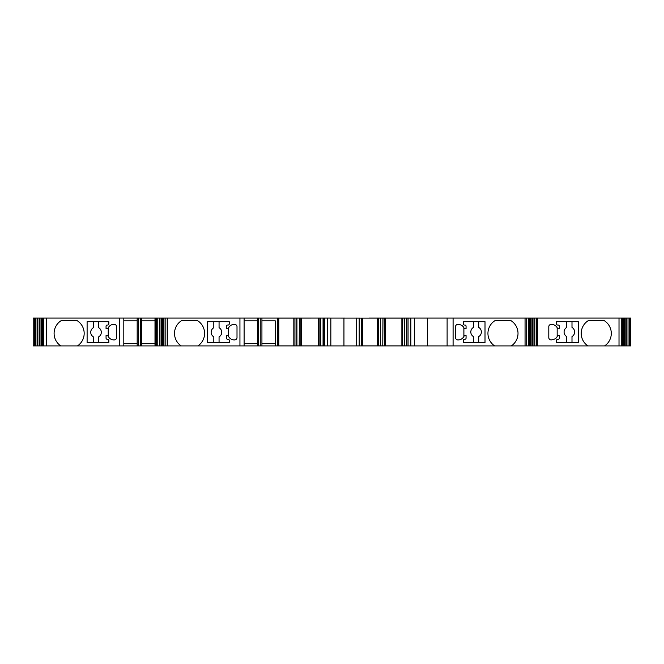 <?xml version="1.0" encoding="UTF-8"?>
<svg xmlns="http://www.w3.org/2000/svg" width="664" height="664" viewBox="0 0 664 664"><rect width="100%" height="100%" fill="white"/><g stroke="black" fill="none" stroke-linecap="round" stroke-linejoin="round"><path stroke-width="1" d="M571.994 342.591L571.994 336.582A5.279 5.279 90 0 0 571.994 327.418L571.994 321.691M219.062 342.591L219.062 336.864A5.279 5.279 -90 0 0 219.062 327.701L219.062 321.691M478.719 342.591L478.719 336.582A5.279 5.279 -90 0 0 478.719 327.418L478.719 321.691M98.654 321.691L98.654 327.701A5.279 5.279 -90 0 1 98.654 336.864L98.654 342.591M604.572 345.927A15.048 15.048 0 0 0 604.132 320.579L588.37 320.579A15.048 15.048 0 0 0 587.939 345.927L630.8 345.927L630.8 318.073L630.709 345.927M278.789 318.122L278.789 345.878L277.676 345.878L277.676 318.122L327.277 318.073L33.2 318.073L33.2 345.927L60.822 345.927A15.048 15.048 -90 0 1 61.262 320.579L77.016 320.579A15.048 15.048 -90 0 1 77.456 345.927L494.663 345.927A15.048 15.048 90 0 1 495.095 320.579L510.857 320.579A15.048 15.048 90 0 1 511.297 345.927L587.939 345.927M204.595 333.394A15.048 15.048 -90 0 0 197.432 320.579L181.67 320.579A15.048 15.048 -90 0 0 181.239 345.927L197.864 345.927A15.048 15.048 -90 0 0 204.595 333.394M278.789 345.878L320.795 345.878L320.795 318.122L320.795 345.878L327.277 345.927L327.277 318.073L369.001 318.122M378.53 345.878L378.53 318.122L361.249 318.122L361.249 345.878L404.376 345.878L404.16 318.122L402.683 318.122L402.683 345.878M378.53 318.122L402.683 318.122M163.966 345.927L163.966 318.073L163.95 345.927M60.822 345.927L77.456 345.927M630.709 318.073L621.985 318.073L621.985 345.927L621.753 318.073L621.753 345.927M621.753 318.073L528.569 318.073L528.569 345.927L528.569 318.073L526.71 318.073L526.71 345.927M511.297 345.927L494.663 345.927M410.842 318.122L410.858 345.927L404.376 345.878L404.376 318.122L410.842 318.122L410.842 345.878M526.71 318.073L369.001 318.073M557.162 336.49L557.162 336.499A7.262 7.262 90 0 0 557.66 335.486L559.337 335.486L559.337 338.125A1.112 1.112 -90 0 1 558.225 339.246L557.669 339.246A1.112 1.112 90 0 0 556.556 340.358L556.556 342.591L578.286 342.591L578.286 321.691L556.556 321.691L556.556 323.924A1.112 1.112 90 0 0 557.669 325.036L558.225 325.036A1.112 1.112 -90 0 1 559.337 326.148L559.337 328.796L557.66 328.796A6.574 6.574 90 0 0 557.162 327.684L557.162 336.49C556.507 338.374 554.481 339.512 551.078 339.918A2.789 2.789 0 0 1 549.75 339.42A2.233 2.233 0 0 1 548.796 337.594L548.796 326.68A2.233 2.233 0 0 1 549.75 324.854A2.789 2.789 0 0 1 551.078 324.364A6.574 6.574 0 0 1 557.162 327.684M228.142 328.796A7.86 7.86 90 0 1 228.64 327.784L228.64 327.775C230.001 325.443 232.035 324.306 234.724 324.364A2.789 2.789 90 0 1 236.06 324.854A2.233 2.233 90 0 1 237.006 326.68L237.006 337.594A2.233 2.233 90 0 1 236.06 339.42A2.789 2.789 90 0 1 234.724 339.918A6.59 6.59 90 0 1 228.142 335.486L226.466 335.486L226.466 338.125A1.112 1.112 -90 0 0 227.578 339.246L228.134 339.246A1.112 1.112 90 0 1 229.254 340.358L229.254 342.591L207.525 342.591L207.525 321.691L229.254 321.691L229.254 323.924A1.112 1.112 90 0 1 228.134 325.036L227.578 325.036A1.112 1.112 -90 0 0 226.466 326.148L226.466 328.796L228.142 328.796M228.64 336.59L228.64 327.784M382.979 318.122L382.763 345.878L382.979 318.122M294.949 318.122L294.949 345.878L294.949 318.122M299.398 318.122L299.19 345.878L299.398 318.122M327.261 318.122L327.261 345.878L327.261 318.122M239.945 318.073L239.945 345.927M359.191 318.073L359.191 345.927M261.931 320.853L275.303 320.853L275.303 345.927L275.303 343.421L261.931 343.421M123.803 320.853L137.174 320.853M137.174 343.421L123.803 343.421M141.631 320.853L155.002 320.853L155.002 343.421L141.631 343.421M155.002 343.421L155.002 320.853M244.103 320.853L257.474 320.853M257.474 343.421L244.103 343.421M463.887 327.775L463.887 336.507C462.509 338.847 460.484 339.985 457.803 339.918A2.789 2.789 -90 0 1 456.467 339.42A2.233 2.233 -90 0 1 455.521 337.594L455.521 326.68A2.233 2.233 -90 0 1 456.467 324.854A2.789 2.789 -90 0 1 457.803 324.364C460.882 324.58 462.908 325.717 463.887 327.775A8.3 8.3 -90 0 1 464.385 328.796L466.062 328.796L466.062 326.148A1.112 1.112 90 0 0 464.949 325.036L464.393 325.036A1.112 1.112 -90 0 1 463.281 323.924L463.281 321.691L485.01 321.691L485.01 342.591L463.281 342.591L463.281 340.358A1.112 1.112 -90 0 1 464.393 339.246L464.949 339.246A1.112 1.112 90 0 0 466.062 338.125L466.062 335.486L464.385 335.486A8.134 8.134 -90 0 1 463.887 336.499M453.089 318.073L453.089 345.927M119.644 318.073L119.644 345.927M108.232 327.775C109.593 325.443 111.618 324.306 114.308 324.364A2.789 2.789 -90 0 1 115.644 324.854A2.233 2.233 -90 0 1 116.598 326.68L116.598 337.594A2.233 2.233 -90 0 1 115.644 339.42A2.789 2.789 -90 0 1 114.308 339.918C111.627 339.985 109.602 338.839 108.232 336.499L108.232 327.775A8.3 8.3 90 0 0 107.726 328.796L106.057 328.796L106.057 326.148A1.112 1.112 -90 0 1 107.17 325.036L107.726 325.036A1.112 1.112 90 0 0 108.838 323.924L108.838 321.691L87.108 321.691L87.108 342.591L108.838 342.591L108.838 340.358A1.112 1.112 90 0 0 107.726 339.246L107.17 339.246A1.112 1.112 -90 0 1 106.057 338.125L106.057 335.486L107.726 335.486A7.794 7.794 90 0 0 108.232 336.499M33.2 318.073L33.2 345.927M34.594 318.073L34.594 345.927M37.367 318.073L37.367 345.927M123.803 318.073L123.803 345.927M137.174 318.073L137.174 345.927M138.286 318.073L138.286 345.927M140.519 318.073L140.519 345.927M141.631 318.073L141.631 345.927M157.783 318.073L157.783 345.927M244.103 318.073L244.103 345.927M257.474 318.073L257.474 345.927M258.587 318.073L258.587 345.927M260.819 318.073L260.819 345.927M261.931 318.073L261.931 345.927M275.303 320.853L275.303 343.421M343.944 318.073L343.944 345.927M356.684 318.073L356.684 345.927M427.525 318.073L427.525 345.927M447.113 318.073L447.113 345.927M534.744 318.073L534.744 345.927M537.525 318.073L537.525 345.927M628.019 318.073L628.019 345.927M93.392 321.691L93.392 327.701A5.279 5.279 90 0 0 93.392 336.864L93.392 342.591M566.741 342.591L566.741 336.582A5.279 5.279 -90 0 1 566.741 327.418L566.741 321.691M213.808 321.691L213.808 327.701A5.279 5.279 -90 0 0 213.808 336.864L213.808 342.591M473.465 342.591L473.465 336.582A5.279 5.279 90 0 1 473.465 327.418L473.465 321.691M300.875 318.122L300.875 345.878M384.456 318.122L384.456 345.878M619.014 318.073L619.014 345.927M362.37 318.122L362.37 345.878M377.409 318.122L377.409 345.878M380.306 318.122L380.306 345.878M380.505 318.122L380.505 345.878M385.269 318.122L385.269 345.878M401.878 318.122L401.878 345.878M406.642 318.122L406.642 345.878M406.833 318.122L406.833 345.878M408.061 318.122L408.061 345.878M293.828 318.122L293.828 345.878M296.725 318.122L296.725 345.878M296.924 318.122L296.924 345.878M301.688 318.122L301.688 345.878M318.297 318.122L318.297 345.878M319.11 318.122L319.11 345.878M323.061 318.122L323.061 345.878M323.26 318.122L323.26 345.878M324.48 318.122L324.48 345.878M167.461 318.073L167.461 345.927M525.058 318.073L525.058 345.927M46.38 318.073L46.38 345.927M34.686 318.073L34.686 345.927M35.292 318.073L35.292 345.927M35.939 318.073L35.939 345.927M39.118 318.073L39.118 345.927M39.574 318.073L39.574 345.927M41.01 318.073L41.01 345.927M41.849 318.073L41.849 345.927M42.396 318.073L42.396 345.927M43.21 318.073L43.21 345.927M43.417 318.073L43.417 345.927L43.409 318.073M43.633 318.073L43.633 345.927M155.002 318.073L155.002 345.927M155.094 318.073L155.094 345.927M155.7 318.073L155.7 345.927M156.347 318.073L156.347 345.927M159.526 318.073L159.526 345.927M159.982 318.073L159.982 345.927M161.427 318.073L161.427 345.927M162.257 318.073L162.257 345.927M162.804 318.073L162.804 345.927M163.618 318.073L163.618 345.927M165.817 318.073L165.817 345.927M330.838 318.073L330.838 345.927M414.411 318.073L414.411 345.927M528.909 318.073L528.909 345.927M529.723 318.073L529.723 345.927M530.27 318.073L530.27 345.927M531.1 318.073L531.1 345.927M532.545 318.073L532.545 345.927M533.001 318.073L533.001 345.927M536.18 318.073L536.18 345.927M536.827 318.073L536.827 345.927M537.433 318.073L537.433 345.927M622.185 318.073L622.185 345.927M622.998 318.073L622.998 345.927M623.546 318.073L623.546 345.927M624.384 318.073L624.384 345.927M625.82 318.073L625.82 345.927M626.276 318.073L626.276 345.927M629.455 318.073L629.455 345.927M630.103 318.073L630.103 345.927"/></g></svg>
